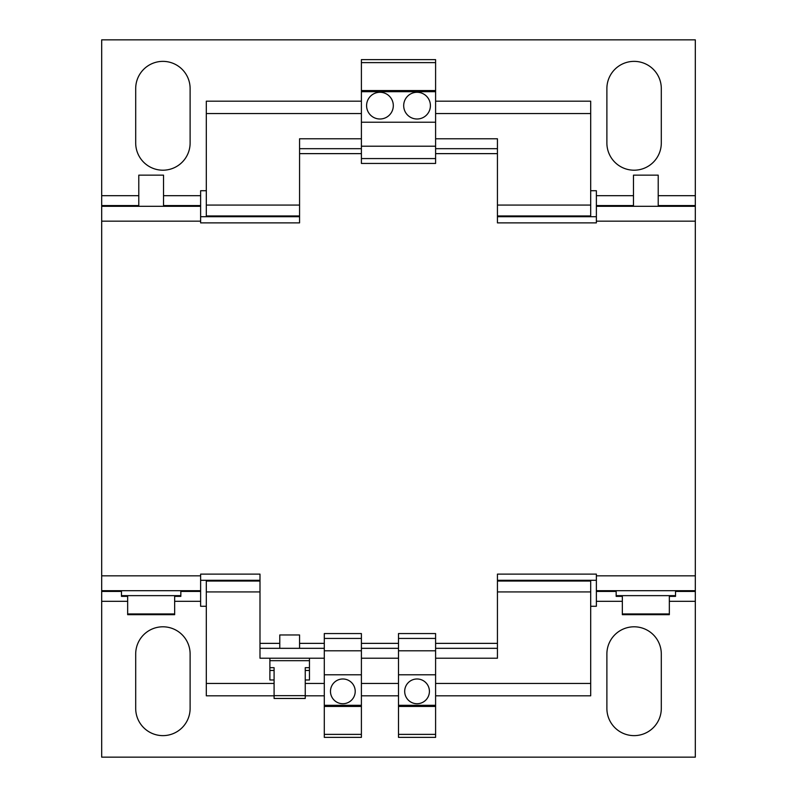 <?xml version="1.0" encoding="UTF-8"?>
<svg xmlns="http://www.w3.org/2000/svg" width="797" height="797" viewBox="0 0 797 797"><rect width="100%" height="100%" fill="white"/><g stroke="black" fill="none" stroke-linecap="round" stroke-linejoin="round"><path stroke-width="1.2" d="M379.95 119.002A13.36 13.36 0 0 0 393.31 105.642A13.36 13.36 0 0 0 379.95 92.283A13.36 13.36 0 0 0 366.59 105.642A13.36 13.36 0 0 0 379.95 119.002M417.05 119.002A13.36 13.36 0 0 0 430.41 105.642A13.36 13.36 0 0 0 417.05 92.283A13.36 13.36 0 0 0 403.69 105.642A13.36 13.36 0 0 0 417.05 119.002M342.849 678.984A12.363 12.363 0 0 0 330.476 691.358A12.363 12.363 0 0 0 342.849 703.721A12.363 12.363 0 0 0 355.213 691.358A12.363 12.363 0 0 0 342.849 678.984M417.05 678.984A12.363 12.363 0 0 0 404.687 691.358A12.363 12.363 0 0 0 417.05 703.721A12.363 12.363 0 0 0 429.414 691.358A12.363 12.363 0 0 0 417.05 678.984M274.088 670.476L269.884 670.476L269.884 679.98L274.088 679.98M269.884 658.212L269.884 667.677L274.088 667.677L274.088 698.461L305.251 698.461L305.251 695.661L274.088 695.661M309.455 658.212L309.455 660.683L269.884 660.683M279.777 648.32L279.777 634.96L299.562 634.96L299.562 648.32M174.653 613.939L174.653 614.676L127.659 614.676L127.659 613.939L174.653 613.939L174.653 595.638M180.839 590.687L180.839 595.638L121.473 595.638L121.473 596.375L127.659 596.375M138.788 206.313L138.788 175.151L163.524 175.151L163.524 206.313M633.476 206.313L633.476 175.151L658.212 175.151L658.212 206.313M675.527 590.687L675.527 595.638L616.161 595.638L616.161 596.375L622.347 596.375M669.341 613.939L669.341 614.676L622.347 614.676L622.347 613.939L669.341 613.939L669.341 595.638M675.527 595.638L675.527 596.375L669.341 596.375M180.839 595.638L180.839 596.375L174.653 596.375M361.4 638.427L361.4 737.364L324.299 737.364L324.299 633.565L361.4 633.565L361.4 638.427L324.299 638.427M435.6 638.427L435.6 737.364L398.5 737.364L398.5 633.565L435.6 633.565L435.6 638.427L398.5 638.427M590.687 580.296L590.687 695.811L435.6 695.811M398.5 695.811L361.4 695.811M324.299 695.811L305.251 695.811M274.088 695.811L206.313 695.811L206.313 580.296M435.6 113.563L590.687 113.563L590.687 101.189L435.6 101.189M361.4 101.189L206.313 101.189L206.313 216.704M361.4 113.563L206.313 113.563M590.687 113.563L590.687 205.078L497.438 205.078M299.562 205.078L206.313 205.078M590.687 205.078L590.687 215.957L497.438 215.957M299.562 215.957L206.313 215.957M590.687 215.957L590.687 216.704M590.687 581.043L497.438 581.043M259.991 581.043L206.313 581.043M590.687 591.922L497.438 591.922M259.991 591.922L206.313 591.922M590.687 683.437L435.6 683.437M398.5 683.437L361.4 683.437M324.299 683.437L305.251 683.437M274.088 683.437L206.313 683.437M606.886 142.992L606.886 88.577A27.208 27.208 0 0 1 634.093 61.369A27.208 27.208 0 0 1 661.301 88.577L661.301 142.992A27.208 27.208 0 0 1 634.093 170.199A27.208 27.208 0 0 1 606.886 142.992M135.699 142.992L135.699 88.577A27.208 27.208 0 0 1 162.907 61.369A27.208 27.208 0 0 1 190.114 88.577L190.114 142.992A27.208 27.208 0 0 1 162.907 170.199A27.208 27.208 0 0 1 135.699 142.992M633.476 205.566L596.375 205.566L596.375 190.732L590.687 190.732M590.687 606.268L596.375 606.268L596.375 575.842L695.313 575.842L695.313 39.85L101.687 39.85L101.687 205.566L138.788 205.566M206.313 190.732L200.625 190.732L200.625 205.566L163.524 205.566M127.659 601.327L101.687 601.327L101.687 757.15L695.313 757.15L695.313 601.327L669.341 601.327M135.699 708.423L135.699 654.008A27.208 27.208 0 0 1 162.907 626.801A27.208 27.208 0 0 1 190.114 654.008L190.114 708.423A27.208 27.208 0 0 1 162.907 735.631A27.208 27.208 0 0 1 135.699 708.423M606.886 708.423L606.886 654.008A27.208 27.208 0 0 1 634.093 626.801A27.208 27.208 0 0 1 661.301 654.008L661.301 708.423A27.208 27.208 0 0 1 634.093 735.631A27.208 27.208 0 0 1 606.886 708.423M180.839 591.434L200.625 591.434L200.625 606.268L206.313 606.268M675.527 591.434L695.313 591.434L695.313 601.327M101.687 601.327L101.687 591.434L121.473 591.434M596.375 591.434L616.161 591.434M695.313 575.842L695.313 591.434M200.625 205.566L200.625 221.158L101.687 221.158L101.687 575.842L200.625 575.842L200.625 591.434M200.625 590.687L101.687 590.687L101.687 591.434M101.687 221.158L101.687 205.566M695.313 205.566L658.212 205.566M695.313 221.158L596.375 221.158L596.375 205.566M398.5 648.32L361.4 648.32M398.5 658.212L361.4 658.212M324.299 648.32L259.991 648.32L259.991 574.119L200.625 574.119L200.625 575.842M324.299 658.212L259.991 658.212L259.991 648.32M435.6 658.212L497.438 658.212L497.438 574.119L596.375 574.119L596.375 575.842M596.375 221.158L596.375 222.881L497.438 222.881L497.438 148.68L435.6 148.68M361.4 138.788L299.562 138.788L299.562 222.881L200.625 222.881L200.625 221.158M299.562 148.68L361.4 148.68M435.6 138.788L497.438 138.788L497.438 148.68M497.438 648.32L435.6 648.32M101.687 590.687L101.687 575.842M200.625 206.313L101.687 206.313M695.313 206.313L596.375 206.313M596.375 590.687L695.313 590.687M200.625 216.704L299.562 216.704M497.438 216.704L596.375 216.704M200.625 580.296L259.991 580.296M497.438 580.296L596.375 580.296M435.6 158.573L361.4 158.573L361.4 163.435L435.6 163.435L435.6 59.636L361.4 59.636L361.4 62.624L435.6 62.624M361.4 158.573L361.4 146.21L435.6 146.21M361.4 146.21L361.4 122.22L435.6 122.22M361.4 122.22L361.4 91.685L435.6 91.685M361.4 91.685L361.4 90.559L435.6 90.559M361.4 90.559L361.4 62.624M361.4 650.79L324.299 650.79M361.4 674.78L324.299 674.78M361.4 705.315L324.299 705.315M361.4 706.441L324.299 706.441M361.4 734.376L324.299 734.376M435.6 650.79L398.5 650.79M435.6 674.78L398.5 674.78M435.6 705.315L398.5 705.315M435.6 706.441L398.5 706.441M435.6 734.376L398.5 734.376M305.251 695.661L305.251 667.677L309.455 667.677L309.455 660.683M305.251 670.476L309.455 670.476L309.455 667.677M269.884 670.476L269.884 667.677M305.251 679.98L309.455 679.98L309.455 670.476M695.313 195.673L658.212 195.673M633.476 195.673L596.375 195.673M200.625 195.673L163.524 195.673M138.788 195.673L101.687 195.673M200.625 601.327L174.653 601.327M622.347 601.327L596.375 601.327M398.5 643.368L361.4 643.368M324.299 643.368L299.562 643.368M279.777 643.368L259.991 643.368M497.438 643.368L435.6 643.368M435.6 153.632L497.438 153.632M299.562 153.632L361.4 153.632M127.659 613.939L127.659 595.638M121.473 590.687L121.473 595.638M622.347 613.939L622.347 595.638M616.161 590.687L616.161 595.638"/></g></svg>
